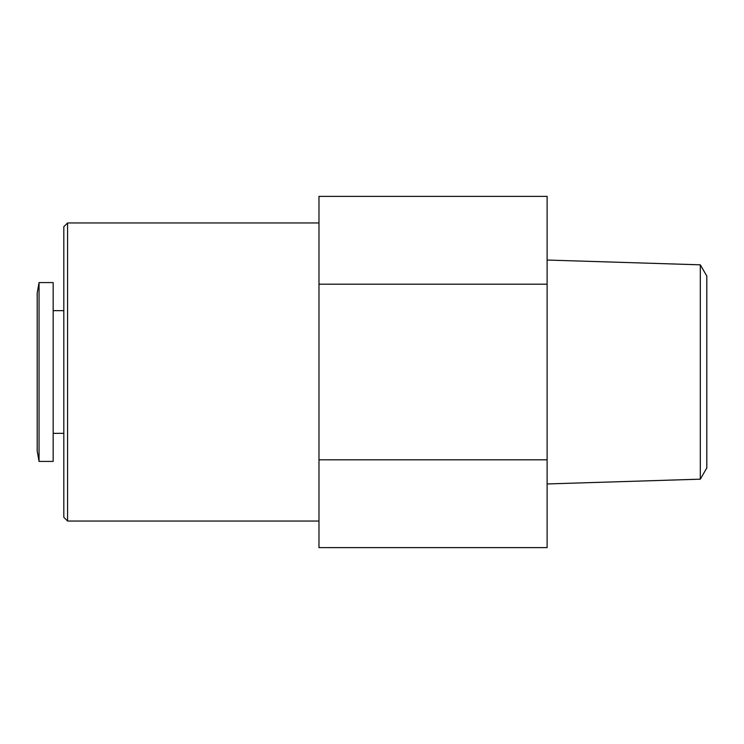 <?xml version="1.0" encoding="UTF-8"?>
<svg xmlns="http://www.w3.org/2000/svg" width="744" height="744" viewBox="0 0 744 744"><rect width="100%" height="100%" fill="white"/><g stroke="black" fill="none" stroke-linecap="round" stroke-linejoin="round"><path stroke-width="1.12" d="M39.051 282.581L37.2 293.062L37.2 450.938L39.051 461.42L53.168 461.42L53.168 282.581L39.051 282.581L39.051 461.42M67.574 521.033L67.574 222.968L63.817 226.725L63.817 517.275L67.574 521.033L318.971 521.033M547.119 284.189L547.119 196.37L318.971 196.37L318.971 284.189L547.119 284.189L547.119 547.631L318.971 547.631L318.971 459.811L547.119 459.811M318.971 284.189L318.971 459.811M700.318 479.173L706.8 467.939L706.8 276.061L700.318 264.827L700.318 479.173L547.119 483.953M53.168 433.343L63.817 433.343M53.168 310.657L63.817 310.657M67.574 222.968L318.971 222.968M700.318 264.827L547.119 260.047"/></g></svg>
